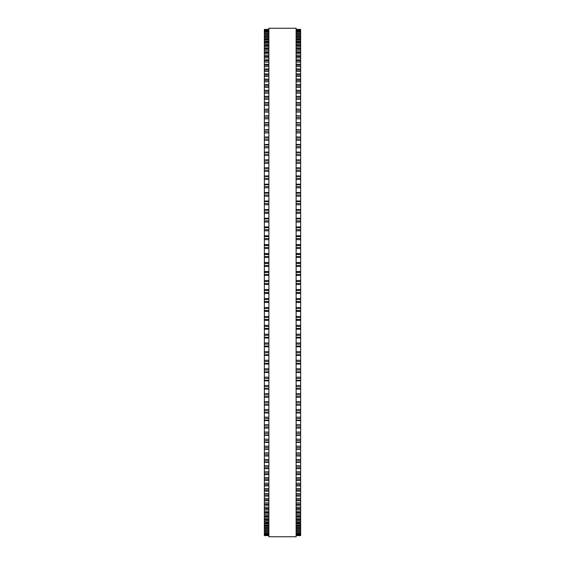 <?xml version="1.0" encoding="UTF-8"?>
<svg xmlns="http://www.w3.org/2000/svg" width="565" height="565" viewBox="0 0 565 565"><rect width="100%" height="100%" fill="white"/><g stroke="black" fill="none" stroke-linecap="round" stroke-linejoin="round"><path stroke-width="0.85" d="M264.349 29.401L268.884 29.401L264.349 29.401L264.349 346.776L268.884 346.748M300.651 29.401L296.116 29.401L300.651 29.401L300.651 346.776L296.116 346.748M300.651 271.553L296.116 271.553L300.651 271.44M264.349 271.553L268.884 271.553L264.349 271.44M300.651 262.57L296.116 262.57L300.651 262.457M264.349 262.57L268.884 262.57L264.349 262.457M300.651 253.607L296.116 253.607L300.651 253.508M264.349 253.607L268.884 253.607L264.349 253.508M300.651 244.68L296.116 244.68L300.651 244.596M264.349 244.68L268.884 244.68L264.349 244.596M300.651 235.803L296.116 235.803L300.651 235.739M264.349 235.803L268.884 235.803L264.349 235.739M300.651 226.982L296.116 226.982L300.651 226.939M264.349 226.982L268.884 226.982L264.349 226.939M264.349 29.528L268.884 29.528L264.349 29.528M300.651 29.528L296.116 29.528L300.651 29.528M264.349 29.98L268.884 29.98L264.349 29.973M300.651 29.98L296.116 29.98L300.651 29.973M264.349 30.75L268.884 30.75L264.349 30.743M300.651 30.75L296.116 30.75L300.651 30.743M268.884 31.838L264.349 31.838L268.884 31.831M296.116 31.838L300.651 31.838L296.116 31.831M268.884 33.25L264.349 33.25L268.884 33.236M296.116 33.25L300.651 33.25L296.116 33.236M264.349 34.974L268.884 34.974L264.349 34.952M300.651 34.974L296.116 34.974L300.651 34.952M264.349 37.022L268.884 37.022L264.349 36.993M300.651 37.022L296.116 37.022L300.651 36.993M268.884 39.373L264.349 39.373L268.884 39.338M296.116 39.373L300.651 39.373L296.116 39.338M268.884 42.043L264.349 42.043L268.884 41.994M296.116 42.043L300.651 42.043L296.116 41.994M268.884 45.016L264.349 45.016L268.884 44.953M296.116 45.016L300.651 45.016L296.116 44.953M268.884 48.286L264.349 48.286L268.884 48.216M296.116 48.286L300.651 48.286L296.116 48.216M268.884 51.86L264.349 51.86L268.884 51.775M296.116 51.86L300.651 51.86L296.116 51.775M268.884 55.73L264.349 55.73L268.884 55.631M296.116 55.73L300.651 55.73L296.116 55.631M268.884 59.883L264.349 59.883L268.884 59.77M296.116 59.883L300.651 59.883L296.116 59.77M268.884 64.325L264.349 64.325L268.884 64.191M296.116 64.325L300.651 64.325L296.116 64.191M268.884 69.043L264.349 69.043L268.884 68.895M296.116 69.043L300.651 69.043L296.116 68.895M264.349 109.25L268.884 109.003M300.651 109.25L296.116 109.003M264.349 115.896L268.884 115.677M300.651 115.896L296.116 115.677M264.349 122.76L268.884 122.563M300.651 122.76L296.116 122.563M264.349 129.83L268.884 129.646M300.651 129.83L296.116 129.646M264.349 137.09L268.884 136.928M300.651 137.09L296.116 136.928M264.349 144.534L268.884 144.393M300.651 144.534L296.116 144.393M264.349 152.155L268.884 152.034M300.651 152.155L296.116 152.034M264.349 159.944L268.884 159.839M300.651 159.944L296.116 159.839M264.349 167.89L268.884 167.798M300.651 167.89L296.116 167.798M264.349 175.976L268.884 175.899M300.651 175.976L296.116 175.899M264.349 184.204L268.884 184.141M300.651 184.204L296.116 184.141M264.349 192.552L268.884 192.503M300.651 192.552L296.116 192.503M264.349 201.02L268.884 200.978M300.651 201.02L296.116 200.978M268.884 209.594L264.349 209.594L268.884 209.559M296.116 209.594L300.651 209.594L296.116 209.559M268.884 218.252L264.349 218.252L268.884 218.224M296.116 218.252L300.651 218.252L296.116 218.224M264.349 293.447L268.884 293.447L264.349 293.447M300.651 293.447L296.116 293.447L300.651 293.447M296.116 346.776L300.651 346.776L300.651 355.442L296.116 355.406M268.884 346.776L264.349 346.776L264.349 355.442L268.884 355.406M296.116 355.442L300.651 355.442L300.651 363.98M268.884 355.442L264.349 355.442L264.349 363.98M296.116 364.022L300.651 364.022L300.651 372.448M268.884 364.022L264.349 364.022L264.349 372.448M296.116 372.497L300.651 372.497L300.651 380.796M268.884 372.497L264.349 372.497L264.349 380.796M296.116 380.859L300.651 380.859L300.651 389.024M268.884 380.859L264.349 380.859L264.349 389.024M296.116 389.101L300.651 389.101L300.651 397.11M268.884 389.101L264.349 389.101L264.349 397.11M296.116 397.202L300.651 397.202L300.651 405.056M268.884 397.202L264.349 397.202L264.349 405.056M296.116 405.161L300.651 405.161L300.651 496.105L296.116 495.957M268.884 405.161L264.349 405.161L264.349 496.105L268.884 495.957M296.116 496.105L300.651 496.105L300.651 500.809L296.116 500.675M268.884 496.105L264.349 496.105L264.349 500.809L268.884 500.675M296.116 500.809L300.651 500.809L300.651 505.23L296.116 505.117M268.884 500.809L264.349 500.809L264.349 505.23L268.884 505.117M296.116 505.23L300.651 505.23L300.651 509.369L296.116 509.27M268.884 505.23L264.349 505.23L264.349 509.369L268.884 509.27M296.116 509.369L300.651 509.369L300.651 513.225L296.116 513.14M268.884 509.369L264.349 509.369L264.349 513.225L268.884 513.14M296.116 513.225L300.651 513.225L300.651 516.784L296.116 516.714M268.884 513.225L264.349 513.225L264.349 516.784L268.884 516.714M296.116 516.784L300.651 516.784L300.651 520.047L296.116 519.984M268.884 516.784L264.349 516.784L264.349 520.047L268.884 519.984M296.116 520.047L300.651 520.047L300.651 523.006L296.116 522.957M268.884 520.047L264.349 520.047L264.349 523.006L268.884 522.957M296.116 523.006L300.651 523.006L300.651 525.662L296.116 525.627M268.884 523.006L264.349 523.006L264.349 525.662L268.884 525.627M296.116 525.662L300.651 525.662L300.651 531.764L296.116 531.75M268.884 525.662L264.349 525.662L264.349 531.764L268.884 531.75M296.116 531.764L300.651 531.764L300.651 533.169L296.116 533.162M268.884 531.764L264.349 531.764L264.349 533.169L268.884 533.162M268.884 533.169L264.349 533.169L264.349 535.599L268.884 535.599L264.349 535.599M296.116 533.169L300.651 533.169L300.651 535.599L296.116 535.599L300.651 535.599M268.884 282.5L268.884 536.75L296.116 536.75L296.116 28.25L268.884 28.25L268.884 282.5M300.651 248.544L296.116 248.544L300.651 248.544M268.884 248.544L264.349 248.544L268.884 248.544M300.651 112.096L296.116 112.096L300.651 112.096M268.884 112.096L264.349 112.096L268.884 112.096M300.651 81.805L296.116 81.805L300.651 81.805M268.884 81.805L264.349 81.805L268.884 81.805M300.651 71.423L296.116 71.423L300.651 71.423M268.884 71.423L264.349 71.423L268.884 71.423M300.651 29.599L296.116 29.599M268.884 29.599L264.349 29.599M300.651 30.122L296.116 30.122M268.884 30.122L264.349 30.122M300.651 30.962L296.116 30.962M268.884 30.962L264.349 30.962M300.651 32.12L296.116 32.12M268.884 32.12L264.349 32.12M300.651 33.18L296.116 33.18M268.884 33.18L264.349 33.18M300.651 33.603L296.116 33.603M268.884 33.603L264.349 33.603M300.651 34.691L296.116 34.691M268.884 34.691L264.349 34.691M300.651 35.397L296.116 35.397M268.884 35.397L264.349 35.397M300.651 36.513L296.116 36.513M268.884 36.513L264.349 36.513M300.651 37.516L296.116 37.516M268.884 37.516L264.349 37.516M300.651 38.653L296.116 38.653M268.884 38.653L264.349 38.653M300.651 39.938L296.116 39.938M268.884 39.938L264.349 39.938M300.651 41.104L296.116 41.104M268.884 41.104L264.349 41.104M300.651 42.672L296.116 42.672M268.884 42.672L264.349 42.672M300.651 43.858L296.116 43.858M268.884 43.858L264.349 43.858M300.651 45.709L296.116 45.709M268.884 45.709L264.349 45.709M300.651 46.916L296.116 46.916M268.884 46.916L264.349 46.916M300.651 49.049L296.116 49.049M268.884 49.049L264.349 49.049M300.651 50.278L296.116 50.278M268.884 50.278L264.349 50.278M300.651 52.693L296.116 52.693M268.884 52.693L264.349 52.693M300.651 53.936L296.116 53.936M268.884 53.936L264.349 53.936M300.651 56.62L296.116 56.62M268.884 56.62L264.349 56.62M300.651 57.884L296.116 57.884M268.884 57.884L264.349 57.884M300.651 60.843L296.116 60.843M268.884 60.843L264.349 60.843M300.651 62.115L296.116 62.115M268.884 62.115L264.349 62.115M300.651 65.342L296.116 65.342M268.884 65.342L264.349 65.342M300.651 66.635L296.116 66.635M268.884 66.635L264.349 66.635M300.651 70.124L296.116 70.124M268.884 70.124L264.349 70.124M300.651 74.036L296.116 74.036M268.884 74.036L264.349 74.036M300.651 75.173L296.116 75.173M268.884 75.173L264.349 75.173M300.651 76.48L296.116 76.48M268.884 76.48L264.349 76.48M300.651 79.291L296.116 79.291M268.884 79.291L264.349 79.291M300.651 80.484L296.116 80.484M268.884 80.484L264.349 80.484M300.651 84.806L296.116 84.806M268.884 84.806L264.349 84.806M300.651 86.057L296.116 86.057M268.884 86.057L264.349 86.057M300.651 87.377L296.116 87.377M268.884 87.377L264.349 87.377M300.651 90.57L296.116 90.57M268.884 90.57L264.349 90.57M300.651 91.876L296.116 91.876M268.884 91.876L264.349 91.876M300.651 93.204L296.116 93.204M268.884 93.204L264.349 93.204M300.651 96.58L296.116 96.58M268.884 96.58L264.349 96.58M300.651 97.943L296.116 97.943M268.884 97.943L264.349 97.943M300.651 99.271L296.116 99.271M268.884 99.271L264.349 99.271M300.651 102.83L296.116 102.83M268.884 102.83L264.349 102.83M300.651 104.243L296.116 104.243M268.884 104.243L264.349 104.243M300.651 105.57L296.116 105.57M268.884 105.57L264.349 105.57M300.651 109.306L296.116 109.306M268.884 109.306L264.349 109.306M300.651 110.768L296.116 110.768M268.884 110.768L264.349 110.768M300.651 116.002L296.116 116.002M268.884 116.002L264.349 116.002M300.651 117.513L296.116 117.513M268.884 117.513L264.349 117.513M300.651 118.841L296.116 118.841M268.884 118.841L264.349 118.841M300.651 122.916L296.116 122.916M268.884 122.916L264.349 122.916M300.651 124.47L296.116 124.47M268.884 124.47L264.349 124.47M300.651 125.79L296.116 125.79M268.884 125.79L264.349 125.79M300.651 130.028L296.116 130.028M268.884 130.028L264.349 130.028M300.651 131.624L296.116 131.624M268.884 131.624L264.349 131.624M300.651 132.945L296.116 132.945M268.884 132.945L264.349 132.945M300.651 137.337L296.116 137.337M268.884 137.337L264.349 137.337M300.651 138.976L296.116 138.976M268.884 138.976L264.349 138.976M300.651 140.29L296.116 140.29M268.884 140.29L264.349 140.29M300.651 144.831L296.116 144.831M268.884 144.831L264.349 144.831M300.651 146.505L296.116 146.505M268.884 146.505L264.349 146.505M300.651 147.811L296.116 147.811M268.884 147.811L264.349 147.811M300.651 152.494L296.116 152.494M268.884 152.494L264.349 152.494M300.651 154.21L296.116 154.21M268.884 154.21L264.349 154.21M300.651 155.502L296.116 155.502M268.884 155.502L264.349 155.502M300.651 160.326L296.116 160.326M268.884 160.326L264.349 160.326M300.651 162.077L296.116 162.077M268.884 162.077L264.349 162.077M300.651 163.363L296.116 163.363M268.884 163.363L264.349 163.363M300.651 168.321L296.116 168.321M268.884 168.321L264.349 168.321M300.651 170.1L296.116 170.1M268.884 170.1L264.349 170.1M300.651 171.372L296.116 171.372M268.884 171.372L264.349 171.372M300.651 176.457L296.116 176.457M268.884 176.457L264.349 176.457M300.651 178.265L296.116 178.265M268.884 178.265L264.349 178.265M300.651 179.522L296.116 179.522M268.884 179.522L264.349 179.522M300.651 184.72L296.116 184.72M268.884 184.72L264.349 184.72M300.651 186.563L296.116 186.563M268.884 186.563L264.349 186.563M300.651 187.799L296.116 187.799M268.884 187.799L264.349 187.799M300.651 193.117L296.116 193.117M268.884 193.117L264.349 193.117M300.651 194.989L296.116 194.989M268.884 194.989L264.349 194.989M300.651 196.203L296.116 196.203M268.884 196.203L264.349 196.203M300.651 201.627L296.116 201.627M268.884 201.627L264.349 201.627M300.651 203.52L296.116 203.52M268.884 203.52L264.349 203.52M300.651 204.714L296.116 204.714M268.884 204.714L264.349 204.714M300.651 210.237L296.116 210.237M268.884 210.237L264.349 210.237M300.651 212.15L296.116 212.15M268.884 212.15L264.349 212.15M300.651 213.323L296.116 213.323M268.884 213.323L264.349 213.323M300.651 218.945L296.116 218.945M268.884 218.945L264.349 218.945M300.651 220.873L296.116 220.873M268.884 220.873L264.349 220.873M300.651 222.024L296.116 222.024M268.884 222.024L264.349 222.024M300.651 227.723L296.116 227.723M268.884 227.723L264.349 227.723M300.651 229.673L296.116 229.673M268.884 229.673L264.349 229.673M300.651 230.803L296.116 230.803M268.884 230.803L264.349 230.803M300.651 236.58L296.116 236.58M268.884 236.58L264.349 236.58M300.651 238.543L296.116 238.543M268.884 238.543L264.349 238.543M300.651 239.645L296.116 239.645M268.884 239.645L264.349 239.645M300.651 245.493L296.116 245.493M268.884 245.493L264.349 245.493M300.651 247.47L296.116 247.47M268.884 247.47L264.349 247.47M300.651 254.455L296.116 254.455M268.884 254.455L264.349 254.455M300.651 256.439L296.116 256.439M268.884 256.439L264.349 256.439M300.651 257.478L296.116 257.478M268.884 257.478L264.349 257.478M300.651 263.452L296.116 263.452M268.884 263.452L264.349 263.452M300.651 265.437L296.116 265.437M268.884 265.437L264.349 265.437M300.651 266.454L296.116 266.454M268.884 266.454L264.349 266.454M300.651 272.471L296.116 272.471M268.884 272.471L264.349 272.471M300.651 274.463L296.116 274.463M268.884 274.463L264.349 274.463M300.651 275.445L296.116 275.445M268.884 275.445L264.349 275.445M300.651 280.551L296.116 280.551M268.884 280.551L264.349 280.551M300.651 281.504L296.116 281.504M268.884 281.504L264.349 281.504M300.651 283.496L296.116 283.496M268.884 283.496L264.349 283.496M300.651 284.449L296.116 284.449M268.884 284.449L264.349 284.449M300.651 289.555L296.116 289.555M268.884 289.555L264.349 289.555M300.651 290.537L296.116 290.537M268.884 290.537L264.349 290.537M300.651 292.529L296.116 292.529M268.884 292.529L264.349 292.529M300.651 298.546L296.116 298.546M268.884 298.546L264.349 298.546M300.651 299.563L296.116 299.563M268.884 299.563L264.349 299.563M300.651 301.548L296.116 301.548M268.884 301.548L264.349 301.548M300.651 302.43L296.116 302.43L300.651 302.43M268.884 302.43L264.349 302.43L268.884 302.43M300.651 307.522L296.116 307.522M268.884 307.522L264.349 307.522M300.651 308.561L296.116 308.561M268.884 308.561L264.349 308.561M300.651 310.545L296.116 310.545M268.884 310.545L264.349 310.545M300.651 311.393L296.116 311.393L300.651 311.393M268.884 311.393L264.349 311.393L268.884 311.393M300.651 316.457L296.116 316.457M268.884 316.457L264.349 316.457M300.651 317.53L296.116 317.53M268.884 317.53L264.349 317.53M300.651 319.507L296.116 319.507M268.884 319.507L264.349 319.507M300.651 320.313L296.116 320.313L300.651 320.32M268.884 320.313L264.349 320.313L268.884 320.32M300.651 325.355L296.116 325.355M268.884 325.355L264.349 325.355M300.651 326.457L296.116 326.457M268.884 326.457L264.349 326.457M300.651 328.42L296.116 328.42M268.884 328.42L264.349 328.42M300.651 329.19L296.116 329.19L300.651 329.197M268.884 329.19L264.349 329.19L268.884 329.197M300.651 334.197L296.116 334.197M268.884 334.197L264.349 334.197M300.651 335.328L296.116 335.328M268.884 335.328L264.349 335.328M300.651 337.277L296.116 337.277M268.884 337.277L264.349 337.277M300.651 338.004L296.116 338.004L300.651 338.018M268.884 338.004L264.349 338.004L268.884 338.018M300.651 342.976L296.116 342.976M268.884 342.976L264.349 342.976M300.651 344.127L296.116 344.127M268.884 344.127L264.349 344.127M300.651 346.055L296.116 346.055M268.884 346.055L264.349 346.055M300.651 351.677L296.116 351.677M268.884 351.677L264.349 351.677M300.651 352.85L296.116 352.85M268.884 352.85L264.349 352.85M300.651 354.764L296.116 354.764M268.884 354.764L264.349 354.764M300.651 360.286L296.116 360.286M268.884 360.286L264.349 360.286M300.651 361.48L296.116 361.48M268.884 361.48L264.349 361.48M300.651 363.373L296.116 363.373M268.884 363.373L264.349 363.373M300.651 368.797L296.116 368.797M268.884 368.797L264.349 368.797M300.651 370.011L296.116 370.011M268.884 370.011L264.349 370.011M300.651 371.883L296.116 371.883M268.884 371.883L264.349 371.883M300.651 377.201L296.116 377.201M268.884 377.201L264.349 377.201M300.651 378.437L296.116 378.437M268.884 378.437L264.349 378.437M300.651 380.28L296.116 380.28M268.884 380.28L264.349 380.28M300.651 385.478L296.116 385.478M268.884 385.478L264.349 385.478M300.651 386.735L296.116 386.735M268.884 386.735L264.349 386.735M300.651 388.543L296.116 388.543M268.884 388.543L264.349 388.543M300.651 393.628L296.116 393.628M268.884 393.628L264.349 393.628M300.651 394.9L296.116 394.9M268.884 394.9L264.349 394.9M300.651 396.679L296.116 396.679M268.884 396.679L264.349 396.679M300.651 401.637L296.116 401.637M268.884 401.637L264.349 401.637M300.651 402.923L296.116 402.923M268.884 402.923L264.349 402.923M300.651 404.674L296.116 404.674M268.884 404.674L264.349 404.674M300.651 409.498L296.116 409.498M268.884 409.498L264.349 409.498M300.651 410.79L296.116 410.79M268.884 410.79L264.349 410.79M300.651 412.507L296.116 412.507M268.884 412.507L264.349 412.507M300.651 417.189L296.116 417.189M268.884 417.189L264.349 417.189M300.651 418.495L296.116 418.495M268.884 418.495L264.349 418.495M300.651 420.169L296.116 420.169M268.884 420.169L264.349 420.169M300.651 424.711L296.116 424.711M268.884 424.711L264.349 424.711M300.651 426.024L296.116 426.024M268.884 426.024L264.349 426.024M300.651 427.663L296.116 427.663M268.884 427.663L264.349 427.663M300.651 432.055L296.116 432.055M268.884 432.055L264.349 432.055M300.651 433.376L296.116 433.376M268.884 433.376L264.349 433.376M300.651 434.972L296.116 434.972M268.884 434.972L264.349 434.972M300.651 439.21L296.116 439.21M268.884 439.21L264.349 439.21M300.651 440.531L296.116 440.531M268.884 440.531L264.349 440.531M300.651 442.084L296.116 442.084M268.884 442.084L264.349 442.084M300.651 446.159L296.116 446.159M268.884 446.159L264.349 446.159M300.651 447.487L296.116 447.487M268.884 447.487L264.349 447.487M300.651 448.998L296.116 448.998M268.884 448.998L264.349 448.998M300.651 452.904L296.116 452.904M268.884 452.904L264.349 452.904M300.651 454.232L296.116 454.232M268.884 454.232L264.349 454.232M300.651 455.694L296.116 455.694M268.884 455.694L264.349 455.694M300.651 459.43L296.116 459.43M268.884 459.43L264.349 459.43M300.651 460.757L296.116 460.757M268.884 460.757L264.349 460.757M300.651 462.17L296.116 462.17M268.884 462.17L264.349 462.17M300.651 465.73L296.116 465.73M268.884 465.73L264.349 465.73M300.651 467.057L296.116 467.057M268.884 467.057L264.349 467.057M300.651 468.42L296.116 468.42M268.884 468.42L264.349 468.42M300.651 471.796L296.116 471.796M268.884 471.796L264.349 471.796M300.651 473.124L296.116 473.124M268.884 473.124L264.349 473.124M300.651 474.43L296.116 474.43M268.884 474.43L264.349 474.43M300.651 477.623L296.116 477.623M268.884 477.623L264.349 477.623M300.651 478.943L296.116 478.943M268.884 478.943L264.349 478.943M300.651 480.194L296.116 480.194M268.884 480.194L264.349 480.194M300.651 483.195L296.116 483.195M268.884 483.195L264.349 483.195M300.651 484.516L296.116 484.516M268.884 484.516L264.349 484.516M300.651 485.709L296.116 485.709M268.884 485.709L264.349 485.709M300.651 488.52L296.116 488.52M268.884 488.52L264.349 488.52M300.651 489.827L296.116 489.827M268.884 489.827L264.349 489.827M300.651 490.964L296.116 490.964M268.884 490.964L264.349 490.964M300.651 493.577L296.116 493.577M268.884 493.577L264.349 493.577M300.651 494.876L296.116 494.876M268.884 494.876L264.349 494.876M300.651 498.365L296.116 498.365M268.884 498.365L264.349 498.365M300.651 499.658L296.116 499.658M268.884 499.658L264.349 499.658M300.651 502.885L296.116 502.885M268.884 502.885L264.349 502.885M300.651 504.157L296.116 504.157M268.884 504.157L264.349 504.157M300.651 507.116L296.116 507.116M268.884 507.116L264.349 507.116M300.651 508.38L296.116 508.38M268.884 508.38L264.349 508.38M300.651 511.064L296.116 511.064M268.884 511.064L264.349 511.064M300.651 512.307L296.116 512.307M268.884 512.307L264.349 512.307M300.651 514.722L296.116 514.722M268.884 514.722L264.349 514.722M300.651 515.951L296.116 515.951M268.884 515.951L264.349 515.951M300.651 518.084L296.116 518.084M268.884 518.084L264.349 518.084M300.651 519.292L296.116 519.292M268.884 519.292L264.349 519.292M300.651 521.142L296.116 521.142M268.884 521.142L264.349 521.142M300.651 522.328L296.116 522.328M268.884 522.328L264.349 522.328M300.651 523.896L296.116 523.896M268.884 523.896L264.349 523.896M300.651 525.062L296.116 525.062M268.884 525.062L264.349 525.062M300.651 526.347L296.116 526.347M268.884 526.347L264.349 526.347M300.651 527.484L296.116 527.484M268.884 527.484L264.349 527.484M300.651 527.978L296.116 527.978L300.651 528.007M268.884 527.978L264.349 527.978L268.884 528.007M300.651 528.487L296.116 528.487M268.884 528.487L264.349 528.487M300.651 529.603L296.116 529.603M268.884 529.603L264.349 529.603M300.651 530.027L296.116 530.027L300.651 530.048M268.884 530.027L264.349 530.027L268.884 530.048M300.651 530.309L296.116 530.309M268.884 530.309L264.349 530.309M300.651 531.397L296.116 531.397M268.884 531.397L264.349 531.397M300.651 531.82L296.116 531.82M268.884 531.82L264.349 531.82M300.651 532.88L296.116 532.88M268.884 532.88L264.349 532.88M300.651 534.038L296.116 534.038M268.884 534.038L264.349 534.038M300.651 534.25L296.116 534.25L300.651 534.257M268.884 534.25L264.349 534.25L268.884 534.257M300.651 534.878L296.116 534.878M268.884 534.878L264.349 534.878M300.651 535.02L296.116 535.02L300.651 535.027M268.884 535.02L264.349 535.02L268.884 535.027M300.651 535.401L296.116 535.401M268.884 535.401L264.349 535.401M300.651 535.472L296.116 535.472L300.651 535.472M268.884 535.472L264.349 535.472L268.884 535.472M300.651 73.867L296.116 73.867M268.884 73.867L264.349 73.867M300.651 79.1L296.116 79.1M268.884 79.1L264.349 79.1M300.651 84.595L296.116 84.595M268.884 84.595L264.349 84.595M300.651 90.336L296.116 90.336M268.884 90.336L264.349 90.336M300.651 96.325L296.116 96.325M268.884 96.325L264.349 96.325M300.651 102.555L296.116 102.555M268.884 102.555L264.349 102.555M300.651 412.966L296.116 412.966M268.884 412.966L264.349 412.966M300.651 420.607L296.116 420.607M268.884 420.607L264.349 420.607M300.651 428.072L296.116 428.072M268.884 428.072L264.349 428.072M300.651 435.354L296.116 435.354M268.884 435.354L264.349 435.354M300.651 442.437L296.116 442.437M268.884 442.437L264.349 442.437M300.651 449.323L296.116 449.323M268.884 449.323L264.349 449.323M300.651 455.997L296.116 455.997M268.884 455.997L264.349 455.997M300.651 462.445L296.116 462.445M268.884 462.445L264.349 462.445M300.651 468.675L296.116 468.675M268.884 468.675L264.349 468.675M300.651 474.664L296.116 474.664M268.884 474.664L264.349 474.664M300.651 480.405L296.116 480.405M268.884 480.405L264.349 480.405M300.651 485.9L296.116 485.9M268.884 485.9L264.349 485.9M300.651 491.133L296.116 491.133M268.884 491.133L264.349 491.133"/></g></svg>
